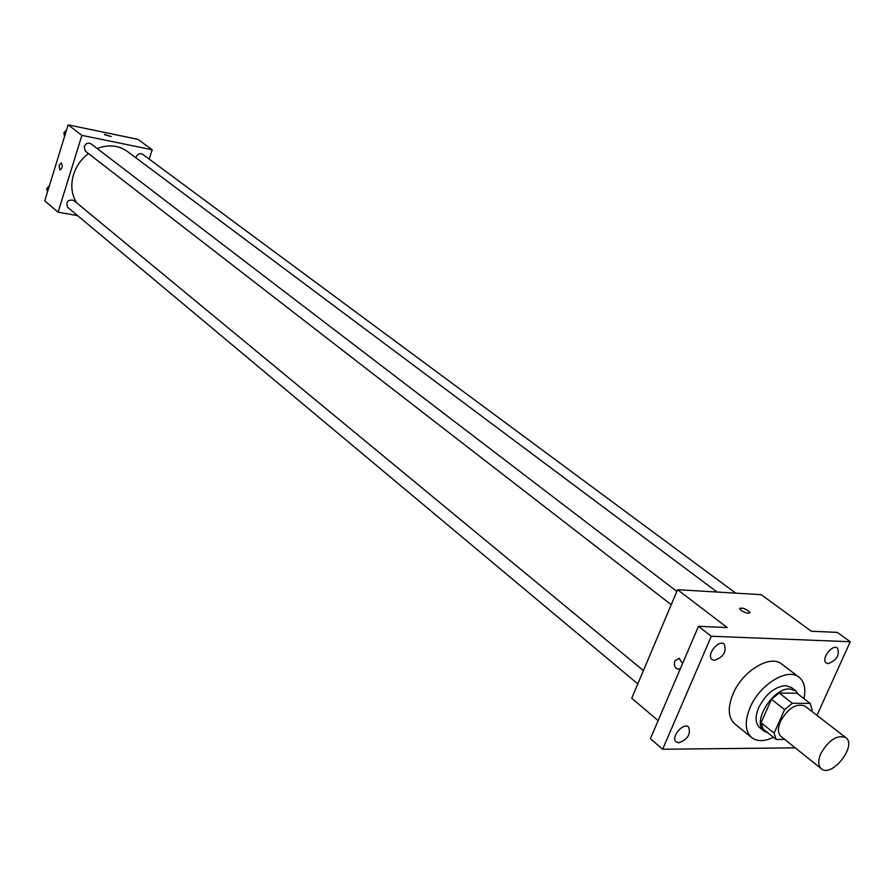 <?xml version="1.0" encoding="UTF-8"?>
<svg xmlns="http://www.w3.org/2000/svg" width="895" height="895" viewBox="0 0 895 895"><rect width="100%" height="100%" fill="white"/><g stroke="black" fill="none" stroke-linecap="round" stroke-linejoin="round"><path stroke-width="1.34" d="M820.894 753.433C828.927 739.796 837.239 734.526 845.831 737.637C857.432 745.479 831.735 778.169 821.375 768.749C818.064 765.639 817.896 760.537 820.894 753.433M821.375 768.749L781.134 736.574C777.789 733.452 777.554 728.396 780.429 721.404C788.249 708.012 796.46 702.922 805.064 706.133L845.831 737.637M771.456 699.308L779.187 692.999L796.953 693.256L810.176 703.425L792.388 703.246L784.624 709.623L771.456 699.308L761.074 722.701L763.155 729.022L776.166 739.471L784.691 739.415M811.519 711.111L812.101 709.824L810.176 703.425M784.624 709.623L774.119 733.139L776.166 739.471M779.187 692.999L792.388 703.246M761.074 722.701L774.119 733.139M798.508 694.453L795.756 690.828L789.961 688.96C772.944 687.517 751.397 722.735 764.062 731.137L768.011 732.915M764.062 731.137L759.765 727.68C755.302 723.518 754.955 716.817 758.714 707.576C765.751 694.084 774.712 686.756 785.597 685.592L791.381 687.472L795.756 690.828M773.47 737.312C764.419 741.586 757.148 741.664 751.655 737.569C745.02 731.338 744.506 721.314 750.099 707.509C759.642 684.462 787.723 667.323 799.078 677.246C804.381 681.643 806.003 688.77 803.945 698.637M751.655 737.569L734.75 723.82C728.082 717.577 727.512 707.598 733.016 693.893C742.402 671.015 770.338 654.122 781.727 664.068L799.078 677.246M678.813 742.805L676.172 741.944C670.288 737.558 683.265 721.952 688.579 727.031C691.007 734.146 687.752 739.404 678.813 742.805M714.478 660.353L712.096 659.537C705.886 655.274 718.54 639.086 724.189 644.076C726.908 651.493 723.675 656.919 714.478 660.353M828.255 663.631L826.298 662.994C820.581 659.335 832.26 643.695 837.463 648.058C839.902 655.017 836.836 660.208 828.255 663.631M816.967 715.329L850.25 641.737L711.29 636.244L662.647 749.249L795.23 747.851M850.25 641.737L837.272 632.385L811.306 631.243L761.22 594.66L677.571 589.693L727.232 627.574L698.48 626.321L711.29 636.244M741.105 610.39L739.65 608.768C742.291 607.381 745.714 608.589 749.909 612.404C748.958 613.936 746.016 613.265 741.105 610.39M698.48 626.321L650.396 738.688L662.647 749.249M677.571 589.693L631.736 698.245L658.127 720.609M680.357 668.643L677.638 669.169C674.673 667.636 673.745 664.873 674.875 660.857L679.204 658.239L682.516 663.62M680.357 668.654L677.638 669.169C674.673 667.636 673.756 664.873 674.886 660.857L679.215 658.239L682.516 663.609M739.662 608.331C743.107 607.671 746.519 609.025 749.909 612.404L749.909 612.84M76.657 202.829C71.522 194.595 70.481 185.209 73.524 174.659C76.276 166.123 81.255 159.086 88.448 153.548M97.197 148.548C108.463 144.285 118.487 145.225 127.258 151.367L717.096 592.043M643.404 670.601L73.591 200.301C67.751 199.428 65.782 201.778 67.696 207.349L637.799 683.892M135.872 157.811L136.04 157.128C137.629 153.895 139.81 152.933 142.607 154.253L735.724 593.15M671.228 604.718L85.372 151.165L84.175 146.69C85.808 143.357 88.079 142.394 90.999 143.815L676.844 591.416M149.197 159.12L152.195 149.778L81.892 135.358L58.085 212.171L77.596 215.617M81.892 135.358L68.132 124.864L137.942 139.363L152.195 149.778M104.737 134.809L111.226 136.487L104.737 134.809M68.132 124.864L44.75 200.872L58.085 212.171M59.104 165.262L61.296 162.946C62.93 165.944 62.449 168.282 59.853 169.949L59.104 165.262L61.307 162.946C62.941 165.944 62.46 168.282 59.853 169.949L59.104 165.262M104.391 134.328L111.215 136.566M49.404 185.746L46.708 188.576L47.469 192.045M46.708 188.576L48.162 189.785M66.554 129.976L63.847 132.829L64.585 136.376M63.847 132.829L65.324 133.97"/></g></svg>
